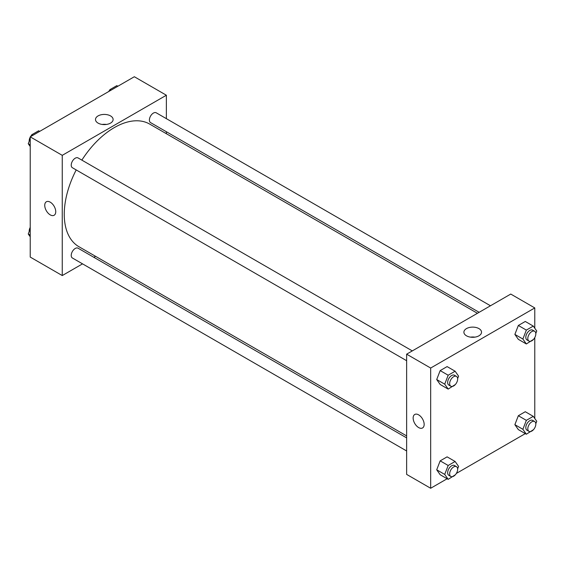 <?xml version="1.0" encoding="UTF-8"?>
<svg xmlns="http://www.w3.org/2000/svg" width="565" height="565" viewBox="0 0 565 565"><rect width="100%" height="100%" fill="white"/><g stroke="black" fill="none" stroke-linecap="round" stroke-linejoin="round"><path stroke-width="0.85" d="M82.539 263.855L62.256 275.565L30.22 257.068L30.22 136.85L134.336 76.734L166.371 95.231L166.371 118.657M166.371 131.737L166.371 133.714M98.07 115.91A8.814 5.092 180 0 1 107.675 114.808A8.814 5.092 180 0 1 113.12 119.505A8.814 5.092 180 0 1 104.299 124.597A8.814 5.092 180 0 1 95.485 119.505A8.814 5.092 180 0 1 98.07 115.91M62.256 275.565L62.256 155.34L30.22 136.85M62.256 155.34L166.371 95.231M106.439 124.448A8.814 5.092 0 0 0 102.166 124.448M46.351 201.776A7.79 4.499 -120 0 0 45.158 208.012A7.79 4.499 -120 0 0 50.243 214.877A7.79 4.499 60 0 1 45.158 208.012A7.79 4.499 60 0 1 46.351 201.776A7.79 4.499 60 0 1 54.134 206.267A7.79 4.499 60 0 1 54.134 215.258A7.79 4.499 60 0 1 50.243 214.877A7.79 4.499 -120 0 0 54.134 215.258M95.584 256.326L93.868 257.315M412.302 350.9L78.062 157.932A5.664 3.27 120 0 0 72.398 161.202A5.664 3.27 120 0 0 72.398 167.734L406.638 360.71M406.638 437.889L78.062 248.19A5.664 3.27 120 0 0 73.697 249.709A5.664 3.27 120 0 0 71.225 255.401A5.664 3.27 120 0 0 72.398 258L406.638 450.969M490.469 305.771L156.23 112.802A5.664 3.27 120 0 0 151.865 114.314A5.664 3.27 120 0 0 149.393 120.013A5.664 3.27 120 0 0 150.565 122.612L479.141 312.311M76.204 169.931A70.787 40.871 120 0 0 64.255 214.297A70.787 40.871 120 0 0 78.916 246.707L406.638 435.912M477.425 313.3L149.711 124.095A70.787 40.871 120 0 0 81.861 160.121M447.141 478.753L430.664 488.266L406.638 474.395L406.638 354.17L510.753 294.061L534.78 307.932L534.78 328.216M456.343 473.435L525.302 433.623M534.511 428.312L534.78 427.839M436.703 379.539L440.17 384.468L436.703 379.539L440.17 370.598L436.703 379.539L444.712 384.158L448.179 375.224L455.115 371.219L458.582 376.149L457.636 378.592M447.106 366.593L440.17 370.598L447.106 366.593L455.115 371.219M514.87 334.409L518.338 339.339L514.87 334.409L518.338 325.468L514.87 334.409L522.879 339.028L526.347 330.094L533.282 326.09L536.75 331.019L535.804 333.463M525.273 321.464L518.338 325.468L525.273 321.464L533.282 326.09M514.87 424.668L518.338 429.598L514.87 424.668L518.338 415.727L514.87 424.668L522.879 429.294L526.347 420.353L533.282 416.349L536.75 421.285L535.804 423.722M525.273 411.723L518.338 415.727L525.273 411.723L533.282 416.349M430.664 488.266L430.664 368.041L534.78 307.932M534.78 337.58L534.78 418.481M436.703 469.798L440.17 474.727L436.703 469.798L440.17 460.856L436.703 469.798L444.712 474.416L448.179 465.482L455.115 461.478L458.582 466.408L457.636 468.851M447.106 456.852L440.17 460.856L447.106 456.852L455.115 461.478M466.478 335.808A8.814 5.092 180 0 1 463.893 332.206A8.814 5.092 180 0 1 472.714 327.114A8.814 5.092 180 0 1 481.528 332.206A8.814 5.092 180 0 1 476.083 336.91A8.814 5.092 180 0 1 466.478 335.808M430.664 368.041L406.638 354.17M424.16 424.393A7.79 4.499 60 0 1 422.542 427.959A7.79 4.499 60 0 1 414.759 423.468A7.79 4.499 60 0 1 414.759 414.47A7.79 4.499 60 0 1 420.756 416.56A7.79 4.499 60 0 1 424.16 424.393M474.847 337.143A8.814 5.092 0 0 0 470.574 337.143M414.759 414.47A7.79 4.499 -120 0 0 414.759 423.46A7.79 4.499 -120 0 0 422.549 427.959M455.326 384.539L448.179 389.094L444.712 384.158M456.485 376.41L454.479 375.252A5.664 3.27 120 0 0 450.114 376.77A5.664 3.27 120 0 0 447.642 382.47A5.664 3.27 120 0 0 448.815 385.062L450.821 386.213A5.664 3.27 120 0 0 456.485 382.95A5.664 3.27 120 0 0 456.485 376.41A5.664 3.27 120 0 0 452.12 377.921A5.664 3.27 120 0 0 449.648 383.621A5.664 3.27 120 0 0 450.821 386.213M448.179 389.094L440.17 384.468M448.179 375.224L440.17 370.598M533.494 339.41L526.347 343.965L522.879 339.028M534.645 331.281L532.647 330.122A5.664 3.27 120 0 0 528.282 331.641A5.664 3.27 120 0 0 525.81 337.34A5.664 3.27 120 0 0 526.983 339.932L528.988 341.091A5.664 3.27 120 0 0 534.645 337.821A5.664 3.27 120 0 0 534.645 331.281A5.664 3.27 120 0 0 530.281 332.792A5.664 3.27 120 0 0 527.809 338.491A5.664 3.27 120 0 0 528.988 341.091M526.347 343.965L518.338 339.339M526.347 330.094L518.338 325.468M455.326 474.798L448.179 479.353L444.712 474.416M456.485 466.669L454.479 465.511A5.664 3.27 120 0 0 450.114 467.029A5.664 3.27 120 0 0 447.642 472.728A5.664 3.27 120 0 0 448.815 475.32L450.821 476.479A5.664 3.27 120 0 0 456.485 473.209A5.664 3.27 120 0 0 456.485 466.669A5.664 3.27 120 0 0 452.12 468.187A5.664 3.27 120 0 0 449.648 473.88A5.664 3.27 120 0 0 450.821 476.479M448.179 479.353L440.17 474.727M448.179 465.482L440.17 460.856M533.494 429.668L526.347 434.224L522.879 429.294M534.645 421.539L532.647 420.381A5.664 3.27 120 0 0 528.282 421.9A5.664 3.27 120 0 0 525.81 427.599A5.664 3.27 120 0 0 526.983 430.191L528.988 431.349A5.664 3.27 120 0 0 534.645 428.079A5.664 3.27 120 0 0 534.645 421.539A5.664 3.27 120 0 0 530.281 423.058A5.664 3.27 120 0 0 527.809 428.757A5.664 3.27 120 0 0 528.988 431.349M526.347 434.224L518.338 429.598M526.347 420.353L518.338 415.727M30.22 146.519L28.25 143.715L30.22 138.637M31.117 136.327L31.718 134.781L38.653 130.776L39.698 131.377M30.22 144.859L28.25 143.715M32.756 135.381L31.718 134.781M30.22 137.161A5.664 3.27 120 0 0 29.182 140.869A5.664 3.27 120 0 0 29.196 141.278M31.506 135.332A5.664 3.27 120 0 0 30.489 136.688M109.285 91.198L109.885 89.651L116.821 85.647L117.859 86.247M110.924 90.252L109.885 89.651M109.674 90.202A5.664 3.27 120 0 0 108.657 91.565M30.22 236.784L28.25 233.981L30.22 228.903M30.22 235.118L28.25 233.981M30.22 227.42A5.664 3.27 120 0 0 29.182 231.127A5.664 3.27 120 0 0 29.196 231.537"/></g></svg>
